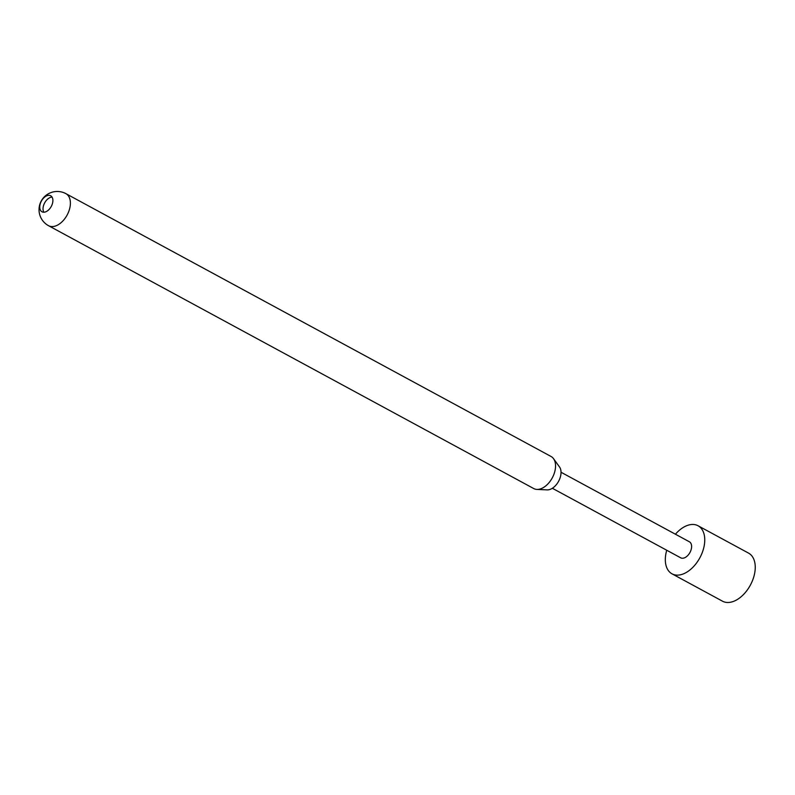 <?xml version="1.0" encoding="UTF-8"?>
<svg xmlns="http://www.w3.org/2000/svg" width="795" height="795" viewBox="0 0 795 795"><rect width="100%" height="100%" fill="white"/><g stroke="black" fill="none" stroke-linecap="round" stroke-linejoin="round"><path stroke-width="1.19" d="M552.356 488.279L593.627 510.619M52.897 200.608A9.113 5.615 118.4 0 1 46.229 211.599A9.113 5.615 118.4 0 1 41.986 211.788A9.113 5.615 118.4 0 1 39.75 206.939A9.113 5.615 118.4 0 1 46.418 195.948A9.113 5.615 118.4 0 1 50.661 195.759A9.113 5.615 118.4 0 1 52.897 200.608M43.874 212.215A9.113 5.615 118.4 0 1 43.029 208.717A9.113 5.615 118.4 0 1 52.063 197.11M675.422 534.22A27.338 16.844 118.4 0 1 698.06 525.763A27.338 16.844 118.4 0 1 704.758 540.292A27.338 16.844 118.4 0 1 693.031 567.143A27.338 16.844 118.4 0 1 672.014 573.831A27.338 16.844 118.4 0 1 665.326 559.302A27.338 16.844 118.4 0 1 666.737 550.249M698.06 525.763L748.552 553.111A27.338 16.844 118.4 0 1 755.25 567.64A27.338 16.844 118.4 0 1 743.524 594.501A27.338 16.844 118.4 0 1 722.506 601.189L672.014 573.831M553.539 458.685L559.531 466.993A13.585 8.367 118.4 0 1 561.031 472.588A13.585 8.367 118.4 0 1 547.129 489.889L536.893 489.412A18.225 11.229 -61.6 0 0 555.546 466.188A18.225 11.229 -61.6 0 0 553.539 458.685A18.225 11.229 -61.6 0 0 551.084 456.499L65.935 193.672A18.225 11.229 118.4 0 1 70.397 203.361A18.225 11.229 118.4 0 1 57.061 225.353A18.225 11.229 118.4 0 1 48.575 225.72L533.723 488.547A18.225 11.229 -61.6 0 0 536.893 489.412M561.031 472.25L689.384 541.783A9.113 5.615 118.4 0 1 691.61 546.632A9.113 5.615 118.4 0 1 687.705 555.576A9.113 5.615 118.4 0 1 680.699 557.812L593.428 510.529M65.935 193.672A18.225 18.225 0 0 0 39.035 209.264A18.225 18.225 0 0 0 48.575 225.72"/></g></svg>

